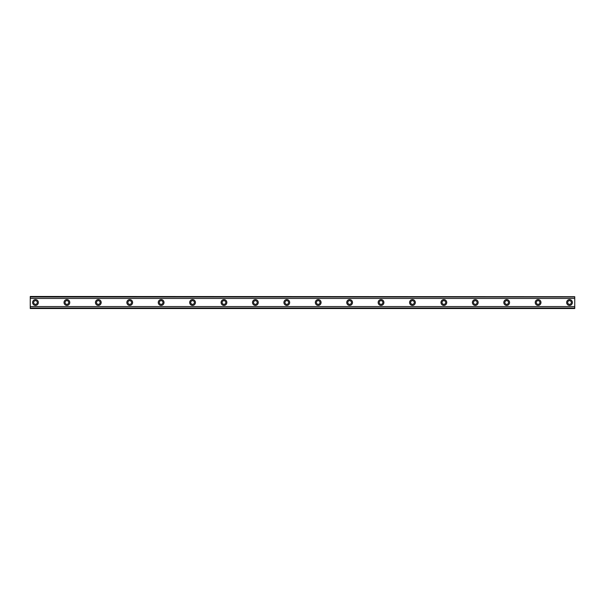 <?xml version="1.0" encoding="UTF-8"?>
<svg xmlns="http://www.w3.org/2000/svg" width="605" height="605" viewBox="0 0 605 605"><rect width="100%" height="100%" fill="white"/><g stroke="black" fill="none" stroke-linecap="round" stroke-linejoin="round"><path stroke-width="0.91" d="M35.483 304.33A1.83 1.83 0 0 1 33.653 302.5A1.83 1.83 0 0 1 35.483 300.67A1.83 1.83 0 0 1 37.321 302.5A1.83 1.83 0 0 1 35.483 304.33M569.517 304.33A1.83 1.83 0 0 1 567.679 302.5A1.83 1.83 0 0 1 569.517 300.67A1.83 1.83 0 0 1 571.347 302.5A1.83 1.83 0 0 1 569.517 304.33M538.102 304.33A1.83 1.83 0 0 1 536.272 302.5A1.83 1.83 0 0 1 538.102 300.67A1.83 1.83 0 0 1 539.932 302.5A1.83 1.83 0 0 1 538.102 304.33M506.688 304.33A1.83 1.83 0 0 1 504.857 302.5A1.83 1.83 0 0 1 506.688 300.67A1.83 1.83 0 0 1 508.518 302.5A1.83 1.83 0 0 1 506.688 304.33M475.273 304.33A1.83 1.83 0 0 1 473.443 302.5A1.83 1.83 0 0 1 475.273 300.67A1.83 1.83 0 0 1 477.103 302.5A1.83 1.83 0 0 1 475.273 304.33M443.858 304.33A1.83 1.83 0 0 1 442.028 302.5A1.83 1.83 0 0 1 443.858 300.67A1.83 1.83 0 0 1 445.696 302.5A1.83 1.83 0 0 1 443.858 304.33M412.444 304.33A1.83 1.83 0 0 1 410.613 302.5A1.83 1.83 0 0 1 412.444 300.67A1.83 1.83 0 0 1 414.281 302.5A1.83 1.83 0 0 1 412.444 304.33M381.037 304.33A1.83 1.83 0 0 1 379.199 302.5A1.83 1.83 0 0 1 381.037 300.67A1.83 1.83 0 0 1 382.867 302.5A1.83 1.83 0 0 1 381.037 304.33M349.622 304.33A1.83 1.83 0 0 1 347.784 302.5A1.83 1.83 0 0 1 349.622 300.67A1.83 1.83 0 0 1 351.452 302.5A1.83 1.83 0 0 1 349.622 304.33M318.207 304.33A1.83 1.83 0 0 1 316.377 302.5A1.83 1.83 0 0 1 318.207 300.67A1.83 1.83 0 0 1 320.037 302.5A1.83 1.83 0 0 1 318.207 304.33M286.793 304.33A1.83 1.83 0 0 1 284.963 302.5A1.83 1.83 0 0 1 286.793 300.67A1.83 1.83 0 0 1 288.623 302.5A1.83 1.83 0 0 1 286.793 304.33M255.378 304.33A1.83 1.83 0 0 1 253.548 302.5A1.83 1.83 0 0 1 255.378 300.67A1.83 1.83 0 0 1 257.216 302.5A1.83 1.83 0 0 1 255.378 304.33M223.963 304.33A1.83 1.83 0 0 1 222.133 302.5A1.83 1.83 0 0 1 223.963 300.67A1.83 1.83 0 0 1 225.801 302.5A1.83 1.83 0 0 1 223.963 304.33M192.556 304.33A1.83 1.83 0 0 1 190.719 302.5A1.83 1.83 0 0 1 192.556 300.67A1.83 1.83 0 0 1 194.387 302.5A1.83 1.83 0 0 1 192.556 304.33M161.142 304.33A1.83 1.83 0 0 1 159.304 302.5A1.83 1.83 0 0 1 161.142 300.67A1.83 1.83 0 0 1 162.972 302.5A1.83 1.83 0 0 1 161.142 304.33M129.727 304.33A1.83 1.83 0 0 1 127.897 302.5A1.83 1.83 0 0 1 129.727 300.67A1.83 1.83 0 0 1 131.557 302.5A1.83 1.83 0 0 1 129.727 304.33M98.312 304.33A1.83 1.83 0 0 1 96.482 302.5A1.83 1.83 0 0 1 98.312 300.67A1.83 1.83 0 0 1 100.143 302.5A1.83 1.83 0 0 1 98.312 304.33M66.898 304.33A1.83 1.83 0 0 1 65.068 302.5A1.83 1.83 0 0 1 66.898 300.67A1.83 1.83 0 0 1 68.728 302.5A1.83 1.83 0 0 1 66.898 304.33M35.483 299.619A2.881 2.881 0 0 0 32.609 302.5A2.881 2.881 0 0 0 35.483 305.381A2.881 2.881 0 0 0 38.365 302.5A2.881 2.881 0 0 0 35.483 299.619M569.517 299.619A2.881 2.881 0 0 0 566.635 302.5A2.881 2.881 0 0 0 569.517 305.381A2.881 2.881 0 0 0 572.39 302.5A2.881 2.881 0 0 0 569.517 299.619M538.102 299.619A2.881 2.881 0 0 0 535.221 302.5A2.881 2.881 0 0 0 538.102 305.381A2.881 2.881 0 0 0 540.983 302.5A2.881 2.881 0 0 0 538.102 299.619M506.688 299.619A2.881 2.881 0 0 0 503.806 302.5A2.881 2.881 0 0 0 506.688 305.381A2.881 2.881 0 0 0 509.569 302.5A2.881 2.881 0 0 0 506.688 299.619M475.273 299.619A2.881 2.881 0 0 0 472.392 302.5A2.881 2.881 0 0 0 475.273 305.381A2.881 2.881 0 0 0 478.154 302.5A2.881 2.881 0 0 0 475.273 299.619M443.858 299.619A2.881 2.881 0 0 0 440.984 302.5A2.881 2.881 0 0 0 443.858 305.381A2.881 2.881 0 0 0 446.74 302.5A2.881 2.881 0 0 0 443.858 299.619M412.444 299.619A2.881 2.881 0 0 0 409.57 302.5A2.881 2.881 0 0 0 412.444 305.381A2.881 2.881 0 0 0 415.325 302.5A2.881 2.881 0 0 0 412.444 299.619M381.037 299.619A2.881 2.881 0 0 0 378.155 302.5A2.881 2.881 0 0 0 381.037 305.381A2.881 2.881 0 0 0 383.91 302.5A2.881 2.881 0 0 0 381.037 299.619M349.622 299.619A2.881 2.881 0 0 0 346.741 302.5A2.881 2.881 0 0 0 349.622 305.381A2.881 2.881 0 0 0 352.503 302.5A2.881 2.881 0 0 0 349.622 299.619M318.207 299.619A2.881 2.881 0 0 0 315.326 302.5A2.881 2.881 0 0 0 318.207 305.381A2.881 2.881 0 0 0 321.089 302.5A2.881 2.881 0 0 0 318.207 299.619M286.793 299.619A2.881 2.881 0 0 0 283.911 302.5A2.881 2.881 0 0 0 286.793 305.381A2.881 2.881 0 0 0 289.674 302.5A2.881 2.881 0 0 0 286.793 299.619M255.378 299.619A2.881 2.881 0 0 0 252.497 302.5A2.881 2.881 0 0 0 255.378 305.381A2.881 2.881 0 0 0 258.259 302.5A2.881 2.881 0 0 0 255.378 299.619M223.963 299.619A2.881 2.881 0 0 0 221.09 302.5A2.881 2.881 0 0 0 223.963 305.381A2.881 2.881 0 0 0 226.845 302.5A2.881 2.881 0 0 0 223.963 299.619M192.556 299.619A2.881 2.881 0 0 0 189.675 302.5A2.881 2.881 0 0 0 192.556 305.381A2.881 2.881 0 0 0 195.43 302.5A2.881 2.881 0 0 0 192.556 299.619M161.142 299.619A2.881 2.881 0 0 0 158.26 302.5A2.881 2.881 0 0 0 161.142 305.381A2.881 2.881 0 0 0 164.016 302.5A2.881 2.881 0 0 0 161.142 299.619M129.727 299.619A2.881 2.881 0 0 0 126.846 302.5A2.881 2.881 0 0 0 129.727 305.381A2.881 2.881 0 0 0 132.608 302.5A2.881 2.881 0 0 0 129.727 299.619M98.312 299.619A2.881 2.881 0 0 0 95.431 302.5A2.881 2.881 0 0 0 98.312 305.381A2.881 2.881 0 0 0 101.194 302.5A2.881 2.881 0 0 0 98.312 299.619M66.898 299.619A2.881 2.881 0 0 0 64.017 302.5A2.881 2.881 0 0 0 66.898 305.381A2.881 2.881 0 0 0 69.779 302.5A2.881 2.881 0 0 0 66.898 299.619M30.25 308.52L30.25 306.546L574.75 306.546L574.75 308.52L30.25 308.52M30.25 296.707L574.75 296.707L30.25 296.48L30.25 306.546M574.75 296.707L574.75 306.546M574.75 307.99L30.25 307.99M30.25 298.454L574.75 298.454M30.25 297.01L574.75 297.01M30.25 308.293L574.75 308.293"/></g></svg>
